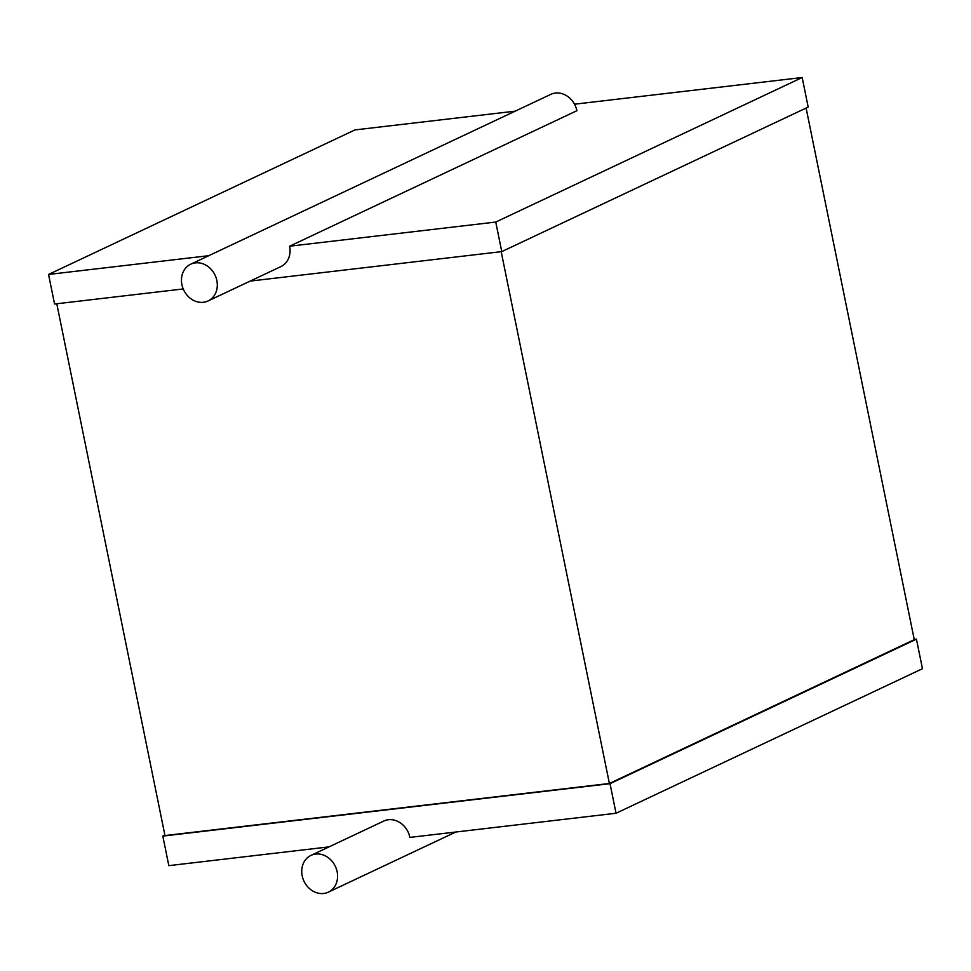 <?xml version="1.0" encoding="UTF-8"?>
<svg xmlns="http://www.w3.org/2000/svg" width="971" height="971" viewBox="0 0 971 971"><rect width="100%" height="100%" fill="white"/><g stroke="black" fill="none" stroke-linecap="round" stroke-linejoin="round"><path stroke-width="1.46" d="M203.388 302.284A20.318 17.344 64.7 0 1 182.633 287.355A20.318 17.344 64.7 0 1 190.704 264.209A20.318 17.344 64.7 0 1 215.064 275.181A20.318 17.344 64.7 0 1 208.049 300.961A20.318 17.344 64.7 0 1 203.388 302.284M250.166 281.092L501.764 251.61L495.756 222.056L289.625 246.209A20.318 17.344 64.7 0 1 280.825 266.637L208.049 300.961M289.625 246.209L576.883 110.706A20.318 17.344 64.7 0 0 550.751 94.381L190.704 264.209M183.228 288.945L54.558 304.02L48.55 274.453L354.961 129.92L515.188 111.155M208.777 255.689L48.55 274.453M495.756 222.056L802.167 77.522L574.516 104.2M501.764 251.61L808.188 107.077L802.167 77.522M501.194 251.683L609.387 783.488L914.269 639.671L806.112 108.06M609.387 783.488L164.973 835.558L56.779 303.753M164.888 835.109L162.812 836.092L610.019 783.682L916.442 639.149L914.221 639.416M610.019 783.682L616.039 813.249L922.45 668.716L916.442 639.149M162.812 836.092L168.833 865.647L329.06 846.87M616.039 813.249L409.896 837.403A20.318 17.344 64.7 0 0 383.763 821.065L310.987 855.39A20.318 17.344 64.7 0 1 335.347 866.375A20.318 17.344 64.7 0 1 328.332 892.155A20.318 17.344 64.7 0 1 323.671 893.478A20.318 17.344 64.7 0 1 302.916 878.537A20.318 17.344 64.7 0 1 310.987 855.39M328.332 892.155L455.812 832.013"/></g></svg>
